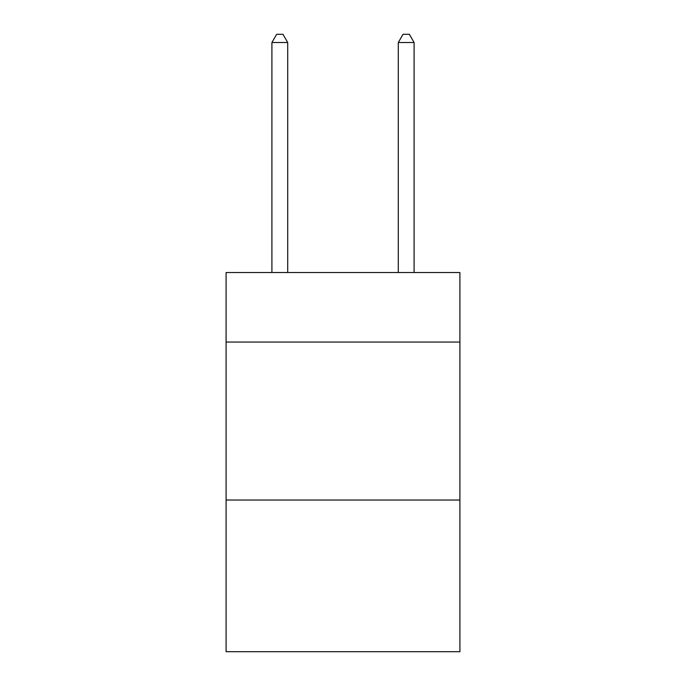 <?xml version="1.0" encoding="UTF-8"?>
<svg xmlns="http://www.w3.org/2000/svg" width="686" height="686" viewBox="0 0 686 686"><rect width="100%" height="100%" fill="white"/><g stroke="black" fill="none" stroke-linecap="round" stroke-linejoin="round"><path stroke-width="1.03" d="M459.912 342.048L459.912 272.539L226.088 272.539L226.088 342.048L459.912 342.048L459.912 651.7L226.088 651.7L226.088 342.048M459.912 500.034L226.088 500.034M287.708 272.539L287.708 42.515L271.905 42.515L271.905 272.539M271.905 42.515L276.647 34.3L282.966 34.3L287.708 42.515M414.095 272.539L414.095 42.515L398.292 42.515L398.292 272.539M398.292 42.515L403.034 34.3L409.353 34.3L414.095 42.515"/></g></svg>
